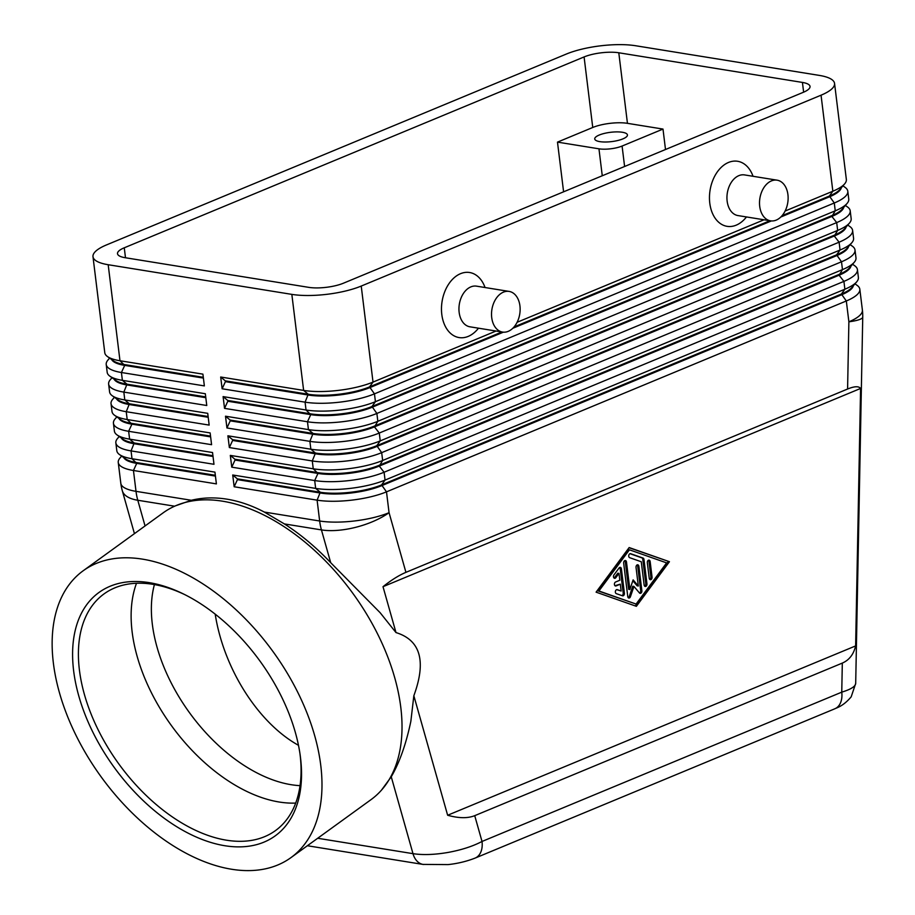 <?xml version="1.0" encoding="UTF-8"?>
<svg xmlns="http://www.w3.org/2000/svg" width="915" height="915" viewBox="0 0 915 915"><rect width="100%" height="100%" fill="white"/><g stroke="black" fill="none" stroke-linecap="round" stroke-linejoin="round"><path stroke-width="1.37" d="M300.04 785.653A137.891 82.796 54.1 0 1 291.119 784.693A137.891 82.796 54.1 0 1 185.734 707.364A137.891 82.796 54.1 0 1 154.418 584.571M83.196 570.754A177.098 106.334 54.1 0 1 142.511 559.145A177.098 106.334 54.1 0 1 297.855 692.506A177.098 106.334 54.1 0 1 290.947 857.63A177.098 106.334 54.1 0 1 231.621 869.25A177.098 106.334 54.1 0 1 76.277 735.889A177.098 106.334 54.1 0 1 83.196 570.754L163.213 512.8A177.098 106.334 54.1 0 1 175.531 505.812L191.338 500.276C202.684 497.554 214.567 497.188 226.977 499.167C239.387 501.191 251.842 505.492 264.344 512.068L284.382 523.918C300.669 534.383 316.11 547.307 330.704 562.691L380.125 612.695L395.989 632.574L383.008 586.687C391.334 580.053 398.974 575.272 405.928 572.344L847.587 389.024C854.45 386.21 858.785 386.016 860.58 388.452L855.628 645.91C853.615 654.397 849.177 660.127 842.315 663.089L841.754 692.152A20.588 13.817 67.5 0 1 839.112 705.316A20.588 13.817 67.5 0 1 834.835 708.782C835.864 708.004 842.898 706.723 851.19 696.818L855.685 683.436C855.433 686.49 850.79 689.395 841.754 692.152L482.022 841.468C472.678 846.364 461.309 850.024 447.927 852.46C434.522 854.759 422.879 855.148 412.985 853.661A20.588 14.102 99.2 0 0 419.253 862.948A20.588 14.102 99.2 0 0 423.05 864.412A20.588 14.102 99.2 0 0 423.062 864.423A20.588 14.102 99.2 0 0 423.588 864.492M474.45 858.339A20.588 13.817 -112.5 0 0 475.102 858.098A20.588 13.817 -112.5 0 0 479.391 854.633A20.588 13.817 -112.5 0 0 482.022 841.468L474.725 815.665C467.737 818.468 458.701 818.33 447.641 815.254L413.843 695.743L410.846 721.34C406.1 743.964 399.569 762.447 391.254 776.801L381.464 790.16A177.098 106.334 54.1 0 1 370.975 799.676L290.947 857.63M855.697 683.208L862.742 317.036A49.421 7.297 -178.9 0 1 848.88 321.817L847.587 389.024M503.41 332.168L369.649 387.697A43.657 12.398 173 0 1 339.305 394.983A43.657 12.398 173 0 1 308.344 395.04L225.41 381.647L222.128 388.772L305.072 402.165A49.421 14.034 -7 0 0 340.117 402.108A49.421 14.034 -7 0 0 374.464 393.85L834.286 202.993A49.421 14.034 -7 0 0 847.816 191.372A49.421 14.034 -7 0 0 847.793 191.224A49.421 14.034 -7 0 0 845.094 187.369L842.955 185.848M841.32 187.769A43.657 12.398 173 0 1 829.47 196.828L780.781 217.038M109.617 358.097L107.913 360.087A49.421 14.034 -7 0 0 106.209 364.33A49.421 14.034 -7 0 0 106.22 364.479A49.421 14.034 -7 0 0 121.421 372.508L204.365 385.901L202.913 374.144L119.979 360.75L108.187 264.721A49.421 14.034 173 0 1 92.987 256.692A49.421 14.034 173 0 1 92.975 256.543A49.421 14.034 173 0 1 106.495 244.923L566.316 54.065A49.421 14.034 173 0 1 600.663 45.807A49.421 14.034 173 0 1 635.708 45.75L819.36 75.407A49.421 14.034 173 0 1 834.56 83.437A49.421 14.034 173 0 1 834.572 83.585A49.421 14.034 173 0 1 821.052 95.194L832.844 191.224L785.104 211.045M846.329 179.317A49.421 14.034 173 0 1 846.352 179.466A49.421 14.034 173 0 1 846.364 179.614A49.421 14.034 173 0 1 844.659 183.858A49.421 14.034 173 0 1 832.844 191.224L829.367 196.05A43.657 12.398 -7 0 0 839.81 189.542L844.659 183.858M496.056 331.024L373.023 382.093A49.421 14.034 173 0 1 338.676 390.35A49.421 14.034 173 0 1 303.631 390.408L220.687 377.014L222.128 388.772M848.743 198.921A49.421 14.034 173 0 1 848.754 199.058A49.421 14.034 173 0 1 848.777 199.207A49.421 14.034 173 0 1 847.061 203.462A49.421 14.034 173 0 1 835.246 210.827L375.425 401.696L374.464 393.85L369.546 386.908L373.023 382.093L361.231 286.063A49.421 14.034 173 0 1 326.884 294.321A49.421 14.034 173 0 1 291.839 294.378L303.631 390.408L308.252 394.251A43.657 12.398 -7 0 0 339.213 394.205A43.657 12.398 -7 0 0 369.546 386.908L501.912 331.973M858.362 277.314A49.421 14.034 173 0 1 858.384 277.451A49.421 14.034 173 0 1 858.396 277.6A49.421 14.034 173 0 1 856.692 281.854A49.421 14.034 173 0 1 844.877 289.22L385.055 480.089A49.421 14.034 173 0 1 350.708 488.335A49.421 14.034 173 0 1 315.652 488.393L232.719 474.999L234.16 486.757L317.105 500.15A49.421 14.034 -7 0 0 352.149 500.093A49.421 14.034 -7 0 0 386.496 491.847L846.318 300.978A49.421 14.034 -7 0 0 859.848 289.357A49.421 14.034 -7 0 0 859.826 289.22A49.421 14.034 -7 0 0 857.115 285.354L854.987 283.844M843.721 207.373A43.657 12.398 173 0 1 831.872 216.432L372.05 407.289A43.657 12.398 173 0 1 341.707 414.587A43.657 12.398 173 0 1 310.757 414.632L227.812 401.239L224.541 408.365L307.474 421.758A49.421 14.034 -7 0 0 342.53 421.712A49.421 14.034 -7 0 0 376.877 413.454L836.687 222.585A49.421 14.034 -7 0 0 850.218 210.965A49.421 14.034 -7 0 0 850.207 210.827A49.421 14.034 -7 0 0 847.496 206.962L845.369 205.452M223.1 396.607L227.721 400.461L310.654 413.854A43.657 12.398 -7 0 0 341.615 413.797A43.657 12.398 -7 0 0 371.959 406.512L375.425 401.696A49.421 14.034 173 0 1 341.078 409.943A49.421 14.034 173 0 1 306.033 410L223.1 396.607L224.541 408.365M846.123 226.966A43.657 12.398 173 0 1 834.274 236.024L374.452 426.893A43.657 12.398 173 0 1 344.12 434.179A43.657 12.398 173 0 1 313.159 434.236L230.225 420.843L226.943 427.968L309.888 441.362A49.421 14.034 -7 0 0 344.932 441.304A49.421 14.034 -7 0 0 379.279 433.047L839.101 242.189A49.421 14.034 -7 0 0 852.62 230.569A49.421 14.034 -7 0 0 852.608 230.42A49.421 14.034 -7 0 0 849.898 226.565L847.77 225.044M851.144 218.513A49.421 14.034 173 0 1 851.167 218.662A49.421 14.034 173 0 1 851.179 218.811A49.421 14.034 173 0 1 849.475 223.054A49.421 14.034 173 0 1 837.66 230.42L377.838 421.289A49.421 14.034 173 0 1 343.491 429.547A49.421 14.034 173 0 1 308.435 429.604L225.502 416.211L226.943 427.968M225.502 416.211L230.123 420.054L313.067 433.447A43.657 12.398 -7 0 0 344.017 433.401A43.657 12.398 -7 0 0 374.361 426.104L834.183 235.247A43.657 12.398 -7 0 0 844.614 228.739L849.475 223.054M848.537 246.57A43.657 12.398 173 0 1 836.687 255.628L376.866 446.486A43.657 12.398 173 0 1 346.522 453.783A43.657 12.398 173 0 1 315.561 453.829L232.627 440.435L229.356 447.561L312.29 460.954A49.421 14.034 -7 0 0 347.334 460.897A49.421 14.034 -7 0 0 381.681 452.651L841.503 261.781A49.421 14.034 -7 0 0 855.033 250.161A49.421 14.034 -7 0 0 855.01 250.024A49.421 14.034 -7 0 0 852.311 246.158L850.184 244.648M853.546 238.117A49.421 14.034 173 0 1 853.569 238.255A49.421 14.034 173 0 1 853.592 238.403A49.421 14.034 173 0 1 851.876 242.658A49.421 14.034 173 0 1 840.062 250.024L380.24 440.893A49.421 14.034 173 0 1 345.893 449.139A49.421 14.034 173 0 1 310.848 449.196L227.904 435.803L229.356 447.561M227.904 435.803L232.536 439.657L315.469 453.051A43.657 12.398 -7 0 0 346.43 452.994A43.657 12.398 -7 0 0 376.763 445.708L836.585 254.839A43.657 12.398 -7 0 0 847.027 248.331L851.876 242.658M850.939 266.162A43.657 12.398 173 0 1 839.089 275.221L379.268 466.09A43.657 12.398 173 0 1 348.935 473.375A43.657 12.398 173 0 1 317.974 473.432L235.029 460.039L231.758 467.165L314.691 480.558A49.421 14.034 -7 0 0 349.747 480.501A49.421 14.034 -7 0 0 384.094 472.243L843.916 281.385A49.421 14.034 -7 0 0 857.435 269.765A49.421 14.034 -7 0 0 857.424 269.616A49.421 14.034 -7 0 0 854.713 265.762L852.586 264.241M855.96 257.71A49.421 14.034 173 0 1 855.982 257.858A49.421 14.034 173 0 1 855.994 258.007A49.421 14.034 173 0 1 854.278 262.25A49.421 14.034 173 0 1 842.463 269.616L382.653 460.485A49.421 14.034 173 0 1 348.295 468.743A49.421 14.034 173 0 1 313.25 468.8L230.317 455.407L231.758 467.165M230.317 455.407L234.938 459.25L317.871 472.643A43.657 12.398 -7 0 0 348.832 472.598A43.657 12.398 -7 0 0 379.176 465.3L838.998 274.443A43.657 12.398 -7 0 0 849.429 267.935L854.278 262.25M853.352 285.766A43.657 12.398 173 0 1 841.503 294.824L381.681 485.682A43.657 12.398 173 0 1 351.337 492.979A43.657 12.398 173 0 1 320.376 493.025L237.442 479.632L234.16 486.757M232.719 474.999L237.34 478.854L320.284 492.247A43.657 12.398 -7 0 0 351.246 492.19A43.657 12.398 -7 0 0 381.578 484.904L841.4 294.035A43.657 12.398 -7 0 0 851.842 287.527L856.692 281.854M203.302 377.312L124.6 364.593A43.657 12.398 173 0 1 113.563 360.91L107.49 356.575A49.421 14.034 173 0 1 104.779 352.721A49.421 14.034 173 0 1 104.756 352.572M111.676 359.561A43.657 12.398 -7 0 0 124.703 365.382L119.979 360.75A49.421 14.034 173 0 1 107.49 356.575M119.236 436.489L117.543 438.479A49.421 14.034 -7 0 0 115.828 442.723A49.421 14.034 -7 0 0 115.85 442.871A49.421 14.034 -7 0 0 131.051 450.901L213.984 464.294L212.543 452.536L129.61 439.143A49.421 14.034 173 0 1 117.109 434.968A49.421 14.034 173 0 1 114.398 431.114A49.421 14.034 173 0 1 114.386 430.965M121.649 456.082L119.945 458.072A49.421 14.034 -7 0 0 118.241 462.327A49.421 14.034 -7 0 0 118.252 462.464A49.421 14.034 -7 0 0 133.453 470.493L216.398 483.886L214.945 472.129L132.012 458.735A49.421 14.034 173 0 1 119.51 454.572A49.421 14.034 173 0 1 116.811 450.706A49.421 14.034 173 0 1 116.788 450.569M116.834 416.885L115.13 418.876A49.421 14.034 -7 0 0 113.426 423.13A49.421 14.034 -7 0 0 113.437 423.279A49.421 14.034 -7 0 0 128.638 431.297L211.582 444.69L210.141 432.932L127.196 419.539A49.421 14.034 173 0 1 114.707 415.376A49.421 14.034 173 0 1 111.996 411.51A49.421 14.034 173 0 1 111.985 411.373M114.421 397.293L112.728 399.283A49.421 14.034 -7 0 0 111.012 403.526A49.421 14.034 -7 0 0 111.035 403.675A49.421 14.034 -7 0 0 126.236 411.704L209.169 425.098L207.728 413.34L124.795 399.947A49.421 14.034 173 0 1 112.293 395.772A49.421 14.034 173 0 1 109.594 391.917A49.421 14.034 173 0 1 109.571 391.769M112.019 377.689L110.326 379.679A49.421 14.034 -7 0 0 108.611 383.934A49.421 14.034 -7 0 0 108.622 384.083A49.421 14.034 -7 0 0 123.834 392.1L206.767 405.505L205.326 393.736L122.381 380.343A49.421 14.034 173 0 1 109.892 376.179A49.421 14.034 173 0 1 107.181 372.313A49.421 14.034 173 0 1 107.169 372.176M205.715 396.904L127.013 384.197A43.657 12.398 173 0 1 115.976 380.514L109.892 376.179M208.117 416.508L129.415 403.79A43.657 12.398 173 0 1 118.378 400.107L112.293 395.772M210.519 436.1L131.817 423.393A43.657 12.398 173 0 1 120.78 419.71L114.707 415.376M212.932 455.704L134.231 442.986A43.657 12.398 173 0 1 123.193 439.303L117.109 434.968M215.334 475.297L136.632 462.59A43.657 12.398 173 0 1 125.595 458.907L119.51 454.572M624.602 166.496L622.086 146.045A16.47 4.678 173 0 1 610.637 148.802A16.47 4.678 173 0 1 598.959 148.813L602.264 175.772M622.372 132.263A16.47 4.678 173 0 1 627.438 134.94A16.47 4.678 173 0 1 617.797 140.498A16.47 4.678 173 0 1 599.805 141.631A16.47 4.678 173 0 1 594.739 138.954A16.47 4.678 173 0 1 604.38 133.407A16.47 4.678 173 0 1 622.372 132.263M770.544 220.835L737.959 215.574A20.588 14.102 -80.8 0 1 726.945 197.08A20.588 14.102 -80.8 0 1 738.84 175.646A20.588 14.102 -80.8 0 1 744.524 174.914L777.11 180.175A20.588 14.102 -80.8 0 1 788.124 198.658A20.588 14.102 -80.8 0 1 776.229 220.103A20.588 14.102 -80.8 0 1 770.544 220.835A20.588 14.102 -80.8 0 1 759.519 202.341A20.588 14.102 -80.8 0 1 771.414 180.907A20.588 14.102 -80.8 0 1 777.11 180.175M746.468 216.947A32.951 22.566 -80.8 0 1 736.209 225.159A32.951 22.566 -80.8 0 1 709.788 203.176A32.951 22.566 -80.8 0 1 728.512 162.447A32.951 22.566 -80.8 0 1 753.034 176.286M509.117 291.416L476.532 286.155A20.588 14.102 99.2 0 0 470.848 286.887A20.588 14.102 99.2 0 0 458.953 308.321A20.588 14.102 99.2 0 0 469.967 326.815L502.552 332.076A20.588 14.102 99.2 0 0 508.237 331.344A20.588 14.102 99.2 0 0 520.132 309.899A20.588 14.102 99.2 0 0 509.117 291.416A20.588 14.102 99.2 0 0 503.422 292.148A20.588 14.102 99.2 0 0 491.527 313.582A20.588 14.102 99.2 0 0 502.552 332.076M478.476 328.188A32.951 22.566 -80.8 0 1 468.217 336.4A32.951 22.566 -80.8 0 1 441.796 314.417A32.951 22.566 -80.8 0 1 460.508 273.688A32.951 22.566 -80.8 0 1 485.041 287.527M175.531 505.812A177.098 106.334 54.1 0 1 222.539 501.191A177.098 106.334 54.1 0 1 372.531 624.316A177.098 106.334 54.1 0 1 381.464 790.16M224.873 845.735A150.243 90.208 54.1 0 1 79.01 696.75A150.243 90.208 54.1 0 1 149.271 582.649A150.243 90.208 54.1 0 1 183.721 594.098A150.243 90.208 54.1 0 1 300.131 754.841A150.243 90.208 54.1 0 1 224.873 845.735M299.914 753.308A146.126 87.737 54.1 0 1 275.449 830.614A146.126 87.737 54.1 0 1 226.497 840.199A146.126 87.737 54.1 0 1 98.317 730.159A146.126 87.737 54.1 0 1 104.024 593.915A146.126 87.737 54.1 0 1 152.977 584.33A146.126 87.737 54.1 0 1 185.105 594.784M295.694 803.084A146.126 87.737 54.1 0 1 279.224 802.02A146.126 87.737 54.1 0 1 229.379 781.604A146.126 87.737 54.1 0 1 136.209 652.921A146.126 87.737 54.1 0 1 136.507 583.267M395.989 632.574C420.523 640.168 426.482 661.225 413.843 695.743M298.484 745.313C258.224 722.999 223.637 668.533 215.197 614.137M124.268 247.793L584.09 56.936A24.716 7.023 173 0 1 618.792 52.773L802.432 82.43A24.716 7.023 173 0 1 810.038 86.445A24.716 7.023 173 0 1 803.279 92.323L343.457 283.192A24.716 7.023 173 0 1 308.755 287.356L125.115 257.698A24.716 7.023 173 0 1 117.509 253.684A24.716 7.023 173 0 1 124.268 247.793L125.492 257.756M622.086 146.045L662.998 129.072L627.45 123.331A24.716 7.023 -7 0 0 592.748 127.482L557.487 142.122L563.594 191.818M855.628 645.91L447.641 815.254M860.58 388.452L383.008 586.687M629.154 547.547L669.437 561.707L636.371 606.313L596.088 592.154L629.154 547.547M557.487 142.122L598.959 148.813M665.502 149.522L662.998 129.072M123.708 457.557A43.657 12.398 -7 0 0 136.735 463.367L215.437 476.086M121.295 437.953A43.657 12.398 -7 0 0 134.322 443.775L213.023 456.482M118.893 418.361A43.657 12.398 -7 0 0 131.92 424.171L210.622 436.89M116.491 398.757A43.657 12.398 -7 0 0 129.507 404.579L208.22 417.286M114.078 379.165A43.657 12.398 -7 0 0 127.105 384.975L205.806 397.693M108.187 264.721L291.839 294.378M191.338 500.276L136.015 491.344L133.453 470.493L136.735 463.367L132.012 458.735L131.051 450.901L134.231 442.986L129.61 439.143L128.638 431.297L131.92 424.171L127.196 419.539L126.236 411.704L129.415 403.79L124.795 399.947L123.834 392.1L127.013 384.197L122.381 380.343L121.421 372.508L124.703 365.382L203.405 378.089M220.687 377.014L225.307 380.857L308.252 394.251L305.072 402.165L306.033 410L310.757 414.632L307.474 421.758L308.435 429.604L313.067 433.447L309.888 441.362L310.848 449.196L315.469 453.051L312.29 460.954L313.25 468.8L317.974 473.432L314.691 480.558L315.652 488.393L320.284 492.247L317.105 500.15L319.655 521.001A49.421 14.034 -7 0 0 354.711 520.944A49.421 14.034 -7 0 0 389.058 512.686L386.496 491.847L381.578 484.904L385.055 480.089L384.094 472.243L379.268 466.09L382.653 460.485L381.681 452.651L376.763 445.708L380.24 440.893L379.279 433.047L374.452 426.893L377.838 421.289L376.877 413.454L371.959 406.512L831.781 215.643A43.657 12.398 -7 0 0 842.212 209.135L847.061 203.462M237.34 478.854L237.442 479.632M234.938 459.25L235.029 460.039M232.536 439.657L232.627 440.435M230.123 420.054L230.225 420.843M227.721 400.461L227.812 401.239M514.058 326.929L769.904 220.732M782.062 215.688L829.367 196.05L834.286 202.993L835.246 210.827L831.872 216.432L836.687 222.585L837.66 230.42L834.274 236.024L839.101 242.189L840.062 250.024L836.585 254.839L841.503 261.781L842.463 269.616L839.089 275.221L843.916 281.385L844.877 289.22L841.4 294.035L846.318 300.978L848.88 321.817A49.421 14.034 -7 0 0 862.399 310.208A49.421 14.034 -7 0 0 862.388 310.059A49.421 14.034 -7 0 0 862.365 309.911M764.048 219.783L517.112 322.286M361.231 286.063L821.052 95.194M771.402 220.927L512.789 328.279M225.307 380.857L225.41 381.647M618.986 573.396L615.806 577.685A2.059 1.407 -80.8 0 1 614.571 578.314A2.059 1.407 -80.8 0 1 613.508 576.988A2.059 1.407 -80.8 0 1 613.988 574.872L619.066 568.009A2.059 1.407 -80.8 0 1 620.313 567.38A2.059 1.407 -80.8 0 1 621.399 568.833L624.396 593.229A2.059 1.407 -80.8 0 1 622.658 595.848A2.059 1.407 -80.8 0 1 622.486 595.802L616.287 593.629A2.059 1.407 -80.8 0 1 615.418 591.284A2.059 1.407 -80.8 0 1 617.11 589.603A2.059 1.407 -80.8 0 1 617.282 589.649L621.148 591.01L620.313 584.159L616.081 585.92A2.059 1.407 -80.8 0 1 615.509 585.989A2.059 1.407 -80.8 0 1 614.411 584.136A2.059 1.407 -80.8 0 1 615.601 581.997L619.832 580.236L618.986 573.396L617.808 573.202L614.628 577.491A2.059 1.407 99.2 0 1 614.011 578.017M621.948 595.619A2.059 1.407 99.2 0 0 623.207 593.034L620.21 568.638A2.059 1.407 99.2 0 0 619.684 567.483M620.313 584.159L614.949 585.703M621.148 591.01L616.63 589.649M652.052 577.079A2.059 1.407 -80.8 0 1 650.313 579.698A2.059 1.407 -80.8 0 1 649.238 578.257L647.328 562.725A2.059 1.407 -80.8 0 1 649.067 560.117A2.059 1.407 -80.8 0 1 650.153 561.558L652.052 577.079L650.874 576.885L648.964 561.364A2.059 1.407 99.2 0 0 648.449 560.209M649.753 579.412A2.059 1.407 99.2 0 0 650.874 576.885M598.913 590.987L636.097 604.06L597.735 590.793L598.913 590.987L629.44 549.812L628.25 549.618L597.735 590.793M636.097 604.06L666.623 562.885L629.44 549.812M669.437 561.707L629.028 547.719M635.319 605.947L668.259 561.513M641.278 561.764L629.657 557.681A2.059 1.407 -80.8 0 1 628.788 555.336A2.059 1.407 -80.8 0 1 630.481 553.655A2.059 1.407 -80.8 0 1 630.652 553.701L643.051 558.059A2.059 1.407 -80.8 0 1 643.966 559.465L646.962 583.862A2.059 1.407 -80.8 0 1 645.224 586.481A2.059 1.407 -80.8 0 1 644.137 585.028L641.278 561.764M644.663 586.195A2.059 1.407 99.2 0 0 645.773 583.667L642.776 559.271A2.059 1.407 99.2 0 0 641.861 557.864L630.012 553.701M629.863 589.512L633.123 579.881L638.327 586L636.039 567.414A2.059 1.407 -80.8 0 1 637.778 564.795A2.059 1.407 -80.8 0 1 638.864 566.248L641.873 590.724A2.059 1.407 -80.8 0 1 640.134 593.343A2.059 1.407 -80.8 0 1 639.471 592.954L633.935 586.424L630.446 596.694A2.059 1.407 -80.8 0 1 628.845 598.033A2.059 1.407 -80.8 0 1 627.77 596.58L623.664 563.137A2.059 1.407 -80.8 0 1 625.402 560.518A2.059 1.407 -80.8 0 1 626.478 561.97L629.863 589.512L628.674 589.317L625.3 561.776A2.059 1.407 99.2 0 0 624.773 560.621M628.285 597.735A2.059 1.407 99.2 0 0 629.268 596.511L632.745 586.24L633.935 586.424M638.327 586L637.137 585.806L632.837 580.739M639.574 593.057A2.059 1.407 99.2 0 0 640.683 590.53L637.686 566.053A2.059 1.407 99.2 0 0 637.16 564.898M842.315 663.089L474.725 815.665M391.254 776.801L412.985 853.661L317.688 838.266M264.344 512.068L319.655 521.001A49.421 33.855 99.2 0 0 320.387 525.542A49.421 33.855 99.2 0 0 321.44 529.911L330.704 562.691M862.742 316.887A49.421 7.297 -178.9 0 1 862.742 317.036A49.421 49.421 0 0 0 862.388 310.059L859.826 289.22M405.928 572.344L389.058 512.686A49.421 20.233 164.2 0 1 355.969 527.246A49.421 20.233 164.2 0 1 321.44 529.911L284.382 523.918M145.062 525.953L137.788 500.253A49.421 33.855 -80.8 0 1 136.747 495.884A49.421 33.855 -80.8 0 1 136.015 491.344A49.421 14.034 -7 0 1 120.814 483.314A49.421 49.421 0 0 0 122.313 490.737L134.436 533.639M584.09 56.936L592.748 127.482M122.313 490.737A49.421 20.233 164.2 0 0 137.788 500.253L174.651 506.201M618.792 52.773L627.45 123.331M802.432 82.43L803.633 92.186M120.791 483.166A49.421 14.034 -7 0 0 120.814 483.314L118.252 462.464M616.081 585.92L614.994 585.737M615.806 577.685L614.628 577.491M621.399 568.833L620.21 568.638M624.396 593.229L623.207 593.034M650.153 561.558L648.964 561.364M643.051 558.059L641.861 557.864M643.966 559.465L642.776 559.271M646.962 583.862L645.773 583.667M630.446 596.694L629.268 596.511M626.478 561.97L625.3 561.776M641.873 590.724L640.683 590.53M638.864 566.248L637.686 566.053M106.22 364.479L107.181 372.313M108.622 384.083L109.594 391.917M111.035 403.675L111.996 411.51M113.437 423.279L114.398 431.114M115.85 442.871L116.811 450.706M92.987 256.692L104.779 352.721M857.424 269.616L858.384 277.451M855.01 250.024L855.982 257.858M852.608 230.42L853.569 238.255M850.207 210.827L851.167 218.662M847.793 191.224L848.754 199.058M834.56 83.437L846.352 179.466M423.062 864.423L307.371 845.735M834.835 708.782L475.102 858.098C462.83 862.868 452.399 864.126 448.087 864.595L423.05 864.401"/></g></svg>
